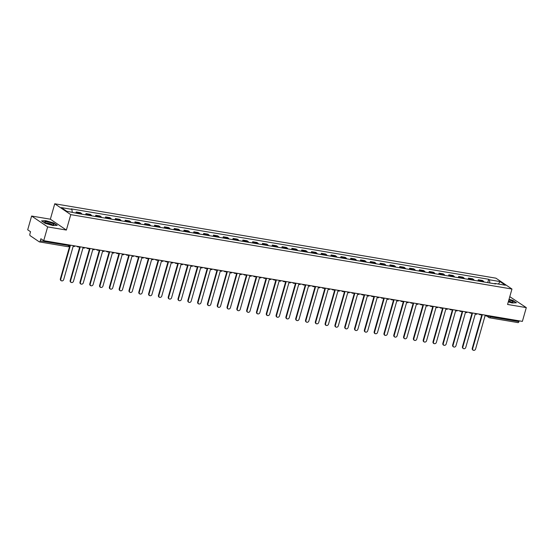 <?xml version="1.0" encoding="UTF-8"?>
<svg xmlns="http://www.w3.org/2000/svg" width="554" height="554" viewBox="0 0 554 554"><rect width="100%" height="100%" fill="white"/><g stroke="black" fill="none" stroke-linecap="round" stroke-linejoin="round"><path stroke-width="0.83" d="M31.62 216.039L47.644 226.898L43.724 240.665L522.38 321.382L526.3 307.615L507.568 304.458L511.958 289.036L495.934 278.177L54.749 203.775L50.352 219.197L31.62 216.039L27.7 229.806L30.539 231.724L29.923 233.871A1.468 0.72 -80.4 0 0 30.172 235.685L39.244 241.835A1.468 0.72 -80.4 0 0 39.389 241.897A1.468 0.72 -80.4 0 0 40.276 240.886L70.282 245.789L60.788 279.126A1.683 1.433 124.1 0 0 63.682 279.611L73.176 246.281L74.527 246.502L74.707 245.886M526.3 307.615L509.784 296.674M47.644 226.898L66.376 230.062L70.773 214.64L511.958 289.036M43.724 240.665L40.885 238.739L40.276 240.886M519.153 320.835L518.932 321.604A1.468 0.72 99.6 0 1 518.045 322.615A1.468 0.72 99.6 0 1 517.9 322.553M483.988 281.993A3.372 1.662 -80.4 0 0 483.393 281.134L482.416 280.469L478.268 279.77L479.245 280.435A3.372 1.662 99.6 0 1 479.84 281.293M477.922 280.975L478.268 279.77M474.182 280.338A3.372 1.662 -80.4 0 0 473.587 279.479L472.61 278.814L468.462 278.115L469.439 278.78A3.372 1.662 99.6 0 1 470.027 279.638M468.116 279.32L468.462 278.115M464.37 278.69A3.372 1.662 -80.4 0 0 463.781 277.824L462.805 277.159L458.65 276.46L459.633 277.125A3.372 1.662 99.6 0 1 460.222 277.99M458.31 277.665L458.65 276.46M454.564 277.035A3.372 1.662 -80.4 0 0 453.968 276.169L452.992 275.504L448.844 274.805L449.82 275.47A3.372 1.662 99.6 0 1 450.416 276.335M448.505 276.01L448.844 274.805M444.758 275.38A3.372 1.662 -80.4 0 0 444.163 274.514L443.186 273.856L439.038 273.157L440.014 273.815A3.372 1.662 99.6 0 1 440.61 274.68M438.699 274.355L439.038 273.157M434.952 273.724A3.372 1.662 -80.4 0 0 434.357 272.859L433.38 272.201L429.232 271.502L430.209 272.159A3.372 1.662 99.6 0 1 430.804 273.025M428.886 272.7L429.232 271.502M425.147 272.069A3.372 1.662 -80.4 0 0 424.551 271.211L423.575 270.546L419.426 269.846L420.403 270.511A3.372 1.662 99.6 0 1 420.998 271.37M419.08 271.051L419.426 269.846M415.341 270.421A3.372 1.662 -80.4 0 0 414.745 269.556L413.769 268.891L409.621 268.191L410.597 268.856A3.372 1.662 99.6 0 1 411.186 269.715M409.274 269.396L409.621 268.191M405.528 268.766A3.372 1.662 -80.4 0 0 404.939 267.901L403.956 267.236L399.808 266.536L400.784 267.201A3.372 1.662 99.6 0 1 401.38 268.067M399.469 267.741L399.808 266.536M395.722 267.111A3.372 1.662 -80.4 0 0 395.127 266.245L394.15 265.588L390.002 264.888L390.979 265.546A3.372 1.662 99.6 0 1 391.574 266.412M389.663 266.086L390.002 264.888M385.916 265.456A3.372 1.662 -80.4 0 0 385.321 264.59L384.344 263.933L380.196 263.233L381.173 263.891A3.372 1.662 99.6 0 1 381.768 264.757M379.857 264.431L380.196 263.233M376.111 263.801A3.372 1.662 -80.4 0 0 375.515 262.942L374.539 262.277L370.391 261.578L371.367 262.243A3.372 1.662 99.6 0 1 371.963 263.102M370.044 262.783L370.391 261.578M366.305 262.146A3.372 1.662 -80.4 0 0 365.709 261.287L364.733 260.622L360.585 259.923L361.561 260.588A3.372 1.662 99.6 0 1 362.157 261.446M360.239 261.128L360.585 259.923M356.499 260.498A3.372 1.662 -80.4 0 0 355.903 259.632L354.927 258.967L350.772 258.268L351.755 258.933A3.372 1.662 99.6 0 1 352.344 259.798M350.433 259.473L350.772 258.268M346.686 258.843A3.372 1.662 -80.4 0 0 346.098 257.977L345.114 257.312L340.966 256.613L341.943 257.278A3.372 1.662 99.6 0 1 342.538 258.143M340.627 257.818L340.966 256.613M336.88 257.188A3.372 1.662 -80.4 0 0 336.285 256.322L335.308 255.664L331.16 254.965L332.137 255.623A3.372 1.662 99.6 0 1 332.732 256.488M330.821 256.163L331.16 254.965M327.075 255.532A3.372 1.662 -80.4 0 0 326.479 254.674L325.503 254.009L321.355 253.31L322.331 253.967A3.372 1.662 99.6 0 1 322.927 254.833M321.008 254.515L321.355 253.31M317.269 253.877A3.372 1.662 -80.4 0 0 316.673 253.019L315.697 252.354L311.549 251.654L312.525 252.319A3.372 1.662 99.6 0 1 313.121 253.178M311.203 252.859L311.549 251.654M307.463 252.229A3.372 1.662 -80.4 0 0 306.868 251.364L305.891 250.699L301.743 249.999L302.719 250.664A3.372 1.662 99.6 0 1 303.315 251.53M301.397 251.204L301.743 249.999M297.657 250.574A3.372 1.662 -80.4 0 0 297.062 249.709L296.085 249.044L291.93 248.344L292.914 249.009A3.372 1.662 99.6 0 1 293.502 249.875M291.591 249.549L291.93 248.344M287.845 248.919A3.372 1.662 -80.4 0 0 287.256 248.053L286.273 247.396L282.125 246.696L283.101 247.354A3.372 1.662 99.6 0 1 283.696 248.22M281.785 247.894L282.125 246.696M278.039 247.264A3.372 1.662 -80.4 0 0 277.443 246.398L276.467 245.741L272.319 245.041L273.295 245.699A3.372 1.662 99.6 0 1 273.891 246.565M271.979 246.239L272.319 245.041M268.233 245.609A3.372 1.662 -80.4 0 0 267.637 244.75L266.661 244.085L262.513 243.386L263.489 244.051A3.372 1.662 99.6 0 1 264.085 244.91M262.167 244.591L262.513 243.386M258.427 243.961A3.372 1.662 -80.4 0 0 257.832 243.095L256.855 242.43L252.707 241.731L253.684 242.396A3.372 1.662 99.6 0 1 254.279 243.254M252.361 242.936L252.707 241.731M248.621 242.306A3.372 1.662 -80.4 0 0 248.026 241.44L247.049 240.775L242.901 240.076L243.878 240.741A3.372 1.662 99.6 0 1 244.473 241.606M242.555 241.281L242.901 240.076M238.816 240.651A3.372 1.662 -80.4 0 0 238.22 239.785L237.244 239.127L233.089 238.428L234.072 239.086A3.372 1.662 99.6 0 1 234.661 239.951M232.749 239.626L233.089 238.428M229.003 238.996A3.372 1.662 -80.4 0 0 228.414 238.13L227.431 237.472L223.283 236.773L224.259 237.431A3.372 1.662 99.6 0 1 224.855 238.296M222.943 237.971L223.283 236.773M219.197 237.341A3.372 1.662 -80.4 0 0 218.601 236.482L217.625 235.817L213.477 235.118L214.453 235.782A3.372 1.662 99.6 0 1 215.049 236.641M213.138 236.323L213.477 235.118M209.391 235.685A3.372 1.662 -80.4 0 0 208.796 234.827L207.819 234.162L203.671 233.463L204.648 234.127A3.372 1.662 99.6 0 1 205.243 234.986M203.325 234.667L203.671 233.463M199.585 234.037A3.372 1.662 -80.4 0 0 198.99 233.172L198.013 232.507L193.865 231.807L194.842 232.472A3.372 1.662 99.6 0 1 195.437 233.338M193.519 233.012L193.865 231.807M189.78 232.382A3.372 1.662 -80.4 0 0 189.184 231.517L188.208 230.852L184.06 230.152L185.036 230.817A3.372 1.662 99.6 0 1 185.632 231.683M183.713 231.357L184.06 230.152M179.974 230.727A3.372 1.662 -80.4 0 0 179.378 229.862L178.402 229.204L174.247 228.504L175.23 229.162A3.372 1.662 99.6 0 1 175.819 230.028M173.908 229.702L174.247 228.504M170.161 229.072A3.372 1.662 -80.4 0 0 169.572 228.213L168.589 227.549L164.441 226.849L165.417 227.507A3.372 1.662 99.6 0 1 166.013 228.373M164.102 228.054L164.441 226.849M160.355 227.417A3.372 1.662 -80.4 0 0 159.76 226.558L158.783 225.893L154.635 225.194L155.612 225.859A3.372 1.662 99.6 0 1 156.207 226.718M154.296 226.399L154.635 225.194M150.549 225.769A3.372 1.662 -80.4 0 0 149.954 224.903L148.978 224.238L144.829 223.539L145.806 224.204A3.372 1.662 99.6 0 1 146.401 225.069M144.483 224.744L144.829 223.539M140.744 224.114A3.372 1.662 -80.4 0 0 140.148 223.248L139.172 222.583L135.024 221.884L136 222.549A3.372 1.662 99.6 0 1 136.596 223.414M134.677 223.089L135.024 221.884M130.938 222.459A3.372 1.662 -80.4 0 0 130.342 221.593L129.366 220.935L125.218 220.236L126.194 220.894A3.372 1.662 99.6 0 1 126.79 221.759M124.872 221.434L125.218 220.236M121.125 220.804A3.372 1.662 -80.4 0 0 120.537 219.938L119.56 219.28L115.405 218.581L116.388 219.239A3.372 1.662 99.6 0 1 116.977 220.104M115.066 219.779L115.405 218.581M111.319 219.149A3.372 1.662 -80.4 0 0 110.731 218.29L109.747 217.625L105.599 216.926L106.576 217.59A3.372 1.662 99.6 0 1 107.171 218.449M105.26 218.131L105.599 216.926M101.514 217.493A3.372 1.662 -80.4 0 0 100.918 216.635L99.942 215.97L95.794 215.271L96.77 215.935A3.372 1.662 99.6 0 1 97.365 216.794M95.454 216.476L95.794 215.271M91.708 215.845A3.372 1.662 -80.4 0 0 91.112 214.98L90.136 214.315L85.988 213.615L86.964 214.28A3.372 1.662 99.6 0 1 87.56 215.146M85.641 214.82L85.988 213.615M81.902 214.19A3.372 1.662 -80.4 0 0 81.306 213.325L80.33 212.667L76.182 211.96L77.158 212.625A3.372 1.662 99.6 0 1 77.678 213.297M75.94 212.798L76.182 211.96M489.875 282.99L489.438 279.791L499.999 281.571L505.38 285.22L494.819 283.44L494.466 283.759M489.438 279.791L488.683 279.278L71.134 208.865L71.888 209.377L61.328 207.598L66.709 211.247L78.024 213.532L495.574 283.946L494.819 283.44M54.749 203.775L70.773 214.64M508.302 301.882L512.118 302.969L516.397 302.775L512.824 300.358L509.043 299.285M50.352 219.197L66.376 230.062M45.096 223.304L52.949 225.533L57.228 225.346L53.655 222.93L45.809 220.693L41.522 220.88L45.096 223.304M487.728 282.623L488.683 279.278M71.888 209.377L72.269 212.182M499.999 281.571L498.441 284.05M473.185 350.225L472.763 349.941A1.683 1.433 -55.9 0 1 472.264 348.3L472.68 348.584A1.683 1.433 124.1 0 0 475.574 349.068L485.069 315.738L486.419 315.967L486.599 315.344M480.92 314.7L482.181 315.247L472.68 348.584M481.703 315.171L472.264 348.3M508.385 301.598A4.764 0.907 15.9 0 0 512.734 302.207A4.764 0.907 15.9 0 0 511.003 300.573A4.764 0.907 15.9 0 0 508.884 299.846M511.335 302.2A3.262 0.623 15.9 0 0 509.978 301.424A3.262 0.623 15.9 0 0 508.572 300.94M508.988 299.458L512.651 300.503L516.037 302.796M51.834 223.144A4.764 0.907 15.9 0 0 46.591 221.745A4.764 0.907 15.9 0 0 44.943 222.32A4.764 0.907 15.9 0 0 46.841 223.359A4.764 0.907 15.9 0 0 53.565 224.779A4.764 0.907 15.9 0 0 51.834 223.144M52.173 224.772A3.262 0.623 15.9 0 0 50.816 223.996A3.262 0.623 15.9 0 0 46.127 223.047M41.827 221.088L45.878 220.907L53.482 223.068L56.868 225.36M463.373 348.57L462.957 348.286A1.683 1.433 -55.9 0 1 462.458 346.645L462.874 346.929A1.683 1.433 124.1 0 0 465.769 347.42L475.263 314.083L476.613 314.312L476.793 313.696M471.108 313.045L472.368 313.592L462.874 346.929M471.897 313.516L462.458 346.645M453.567 346.915L453.151 346.631A1.683 1.433 -55.9 0 1 452.653 344.997L453.068 345.274A1.683 1.433 124.1 0 0 455.963 345.765L465.457 312.428L466.807 312.657L466.98 312.041M461.302 311.39L462.562 311.944L453.068 345.274M462.091 311.86L452.653 344.997M443.761 345.26L443.345 344.976A1.683 1.433 -55.9 0 1 442.847 343.341L443.262 343.625A1.683 1.433 124.1 0 0 446.15 344.11L455.651 310.773L457.002 311.002L457.175 310.385M451.496 309.741L452.756 310.288L443.262 343.625M452.286 310.205L442.847 343.341M433.955 343.605L433.54 343.328A1.683 1.433 -55.9 0 1 433.034 341.686L433.457 341.97A1.683 1.433 124.1 0 0 436.344 342.455L445.838 309.118L447.196 309.347L447.369 308.73M441.69 308.086L442.951 308.633L433.457 341.97M442.473 308.55L433.034 341.686M424.149 341.957L423.734 341.673A1.683 1.433 -55.9 0 1 423.228 340.031L423.644 340.315A1.683 1.433 124.1 0 0 426.538 340.8L436.033 307.47L437.383 307.699L437.563 307.075M431.885 306.431L433.145 306.978L423.644 340.315M432.667 306.902L423.228 340.031M414.344 340.301L413.921 340.017A1.683 1.433 -55.9 0 1 413.423 338.376L413.838 338.66A1.683 1.433 124.1 0 0 416.733 339.152L426.227 305.815L427.577 306.043L427.757 305.427M422.079 304.776L423.339 305.323L413.838 338.66M422.861 305.247L413.423 338.376M404.531 338.646L404.115 338.362A1.683 1.433 -55.9 0 1 403.617 336.728L404.032 337.005A1.683 1.433 124.1 0 0 406.927 337.497L416.421 304.16L417.771 304.388L417.951 303.772M412.266 303.121L413.526 303.675L404.032 337.005M413.055 303.592L403.617 336.728M394.725 336.991L394.31 336.707A1.683 1.433 -55.9 0 1 393.811 335.073L394.226 335.35A1.683 1.433 124.1 0 0 397.121 335.842L406.615 302.505L407.966 302.733L408.139 302.117M402.46 301.473L403.721 302.02L394.226 335.35M403.25 301.937L393.811 335.073M384.919 335.336L384.504 335.059A1.683 1.433 -55.9 0 1 384.005 333.418L384.421 333.702A1.683 1.433 124.1 0 0 387.308 334.187L396.809 300.85L398.16 301.078L398.333 300.462M392.654 299.818L393.915 300.365L384.421 333.702M393.444 300.282L384.005 333.418M375.113 333.681L374.698 333.404A1.683 1.433 -55.9 0 1 374.192 331.763L374.615 332.047A1.683 1.433 124.1 0 0 377.503 332.532L386.997 299.202L388.354 299.423L388.527 298.807M382.849 298.163L384.109 298.71L374.615 332.047M383.631 298.634L374.192 331.763M365.308 332.033L364.892 331.749A1.683 1.433 -55.9 0 1 364.387 330.108L364.802 330.392A1.683 1.433 124.1 0 0 367.697 330.877L377.191 297.546L378.541 297.775L378.721 297.159M373.043 296.508L374.303 297.055L364.802 330.392M373.825 296.979L364.387 330.108M355.502 330.378L355.079 330.094A1.683 1.433 -55.9 0 1 354.581 328.453L354.996 328.737A1.683 1.433 124.1 0 0 357.891 329.228L367.385 295.891L368.735 296.12L368.916 295.504M363.237 294.853L364.497 295.4L354.996 328.737M364.02 295.324L354.581 328.453M345.689 328.723L345.274 328.439A1.683 1.433 -55.9 0 1 344.775 326.805L345.19 327.082A1.683 1.433 124.1 0 0 348.085 327.573L357.579 294.236L358.93 294.465L359.11 293.849M353.424 293.204L354.685 293.752L345.19 327.082M354.214 293.668L344.775 326.805M335.883 327.068L335.468 326.784A1.683 1.433 -55.9 0 1 334.969 325.15L335.385 325.433A1.683 1.433 124.1 0 0 338.279 325.918L347.774 292.581L349.124 292.81L349.297 292.193M343.618 291.549L344.879 292.096L335.385 325.433M344.408 292.013L334.969 325.15M326.077 325.413L325.662 325.136A1.683 1.433 -55.9 0 1 325.163 323.494L325.579 323.778A1.683 1.433 124.1 0 0 328.467 324.263L337.968 290.926L339.318 291.155L339.491 290.538M333.813 289.894L335.073 290.441L325.579 323.778M334.602 290.365L325.163 323.494M316.272 323.765L315.856 323.481A1.683 1.433 -55.9 0 1 315.351 321.839L315.773 322.123A1.683 1.433 124.1 0 0 318.661 322.608L328.155 289.278L329.512 289.507L329.685 288.883M324.007 288.239L325.267 288.786L315.773 322.123M324.789 288.71L315.351 321.839M306.466 322.109L306.05 321.826A1.683 1.433 -55.9 0 1 305.545 320.184L305.96 320.468A1.683 1.433 124.1 0 0 308.855 320.96L318.349 287.623L319.7 287.851L319.88 287.235M314.201 286.584L315.461 287.131L305.96 320.468M314.984 287.055L305.545 320.184M296.66 320.454L296.238 320.17A1.683 1.433 -55.9 0 1 295.739 318.536L296.155 318.813A1.683 1.433 124.1 0 0 299.049 319.305L308.543 285.968L309.894 286.196L310.074 285.58M304.388 284.929L305.649 285.483L296.155 318.813M305.178 285.4L295.739 318.536M286.847 318.799L286.432 318.515A1.683 1.433 -55.9 0 1 285.933 316.881L286.349 317.165A1.683 1.433 124.1 0 0 289.243 317.65L298.738 284.313L300.088 284.541L300.261 283.925M294.583 283.281L295.843 283.828L286.349 317.165M295.372 283.745L285.933 316.881M277.042 317.144L276.626 316.867A1.683 1.433 -55.9 0 1 276.127 315.226L276.543 315.51A1.683 1.433 124.1 0 0 279.438 315.995L288.932 282.658L290.282 282.886L290.455 282.27M284.777 281.626L286.037 282.173L276.543 315.51M285.566 282.09L276.127 315.226M267.236 315.496L266.82 315.212A1.683 1.433 -55.9 0 1 266.322 313.571L266.737 313.855A1.683 1.433 124.1 0 0 269.625 314.34L279.126 281.01L280.476 281.238L280.649 280.615M274.971 279.971L276.231 280.518L266.737 313.855M275.76 280.442L266.322 313.571M257.43 313.841L257.014 313.557A1.683 1.433 -55.9 0 1 256.509 311.916L256.931 312.2A1.683 1.433 124.1 0 0 259.819 312.691L269.313 279.354L270.671 279.583L270.844 278.967M265.165 278.316L266.426 278.863L256.931 312.2M265.948 278.787L256.509 311.916M247.624 312.186L247.209 311.902A1.683 1.433 -55.9 0 1 246.703 310.261L247.119 310.545A1.683 1.433 124.1 0 0 250.013 311.036L259.507 277.699L260.858 277.928L261.038 277.312M255.359 276.661L256.62 277.215L247.119 310.545M256.142 277.132L246.703 310.261M237.818 310.531L237.396 310.247A1.683 1.433 -55.9 0 1 236.897 308.613L237.313 308.89A1.683 1.433 124.1 0 0 240.207 309.381L249.702 276.044L251.052 276.273L251.232 275.657M245.547 275.013L246.807 275.56L237.313 308.89M246.336 275.476L236.897 308.613M228.006 308.876L227.59 308.599A1.683 1.433 -55.9 0 1 227.092 306.958L227.507 307.241A1.683 1.433 124.1 0 0 230.402 307.726L239.896 274.389L241.246 274.618L241.419 274.001M235.741 273.357L237.001 273.905L227.507 307.241M236.53 273.821L227.092 306.958M218.2 307.221L217.784 306.944A1.683 1.433 -55.9 0 1 217.286 305.302L217.701 305.586A1.683 1.433 124.1 0 0 220.596 306.071L230.09 272.741L231.44 272.963L231.614 272.346M225.935 271.702L227.195 272.249L217.701 305.586M226.724 272.173L217.286 305.302M208.394 305.573L207.979 305.289A1.683 1.433 -55.9 0 1 207.48 303.647L207.895 303.931A1.683 1.433 124.1 0 0 210.783 304.416L220.284 271.086L221.635 271.315L221.808 270.691M216.129 270.047L217.39 270.594L207.895 303.931M216.912 270.518L207.48 303.647M198.588 303.917L198.173 303.634A1.683 1.433 -55.9 0 1 197.667 301.992L198.09 302.276A1.683 1.433 124.1 0 0 200.977 302.768L210.472 269.431L211.829 269.659L212.002 269.043M206.323 268.392L207.584 268.939L198.09 302.276M207.106 268.863L197.667 301.992M188.782 302.262L188.367 301.978A1.683 1.433 -55.9 0 1 187.861 300.344L188.277 300.621A1.683 1.433 124.1 0 0 191.172 301.113L200.666 267.776L202.016 268.004L202.196 267.388M196.518 266.737L197.778 267.291L188.277 300.621M197.3 267.208L187.861 300.344M178.977 300.607L178.554 300.323A1.683 1.433 -55.9 0 1 178.056 298.689L178.471 298.973A1.683 1.433 124.1 0 0 181.366 299.458L190.86 266.121L192.21 266.349L192.39 265.733M186.705 265.089L187.965 265.636L178.471 298.973M187.494 265.553L178.056 298.689M169.164 298.952L168.748 298.675A1.683 1.433 -55.9 0 1 168.25 297.034L168.665 297.318A1.683 1.433 124.1 0 0 171.56 297.803L181.054 264.466L182.404 264.694L182.578 264.078M176.899 263.434L178.159 263.981L168.665 297.318M177.689 263.898L168.25 297.034M159.358 297.304L158.943 297.02A1.683 1.433 -55.9 0 1 158.444 295.379L158.859 295.663A1.683 1.433 124.1 0 0 161.747 296.148L171.248 262.818L172.599 263.046L172.772 262.423M167.093 261.779L168.354 262.326L158.859 295.663M167.883 262.25L158.444 295.379M149.552 295.649L149.137 295.365A1.683 1.433 -55.9 0 1 148.638 293.724L149.054 294.008A1.683 1.433 124.1 0 0 151.941 294.499L161.443 261.163L162.793 261.391L162.966 260.775M157.288 260.124L158.548 260.671L149.054 294.008M158.07 260.595L148.638 293.724M139.746 293.994L139.331 293.71A1.683 1.433 -55.9 0 1 138.825 292.076L139.248 292.353A1.683 1.433 124.1 0 0 142.136 292.844L151.63 259.507L152.987 259.736L153.16 259.12M147.482 258.469L148.742 259.023L139.248 292.353M148.264 258.94L138.825 292.076M129.941 292.339L129.525 292.055A1.683 1.433 -55.9 0 1 129.02 290.421L129.435 290.705A1.683 1.433 124.1 0 0 132.33 291.189L141.824 257.852L143.174 258.081L143.354 257.465M137.676 256.821L138.936 257.368L129.435 290.705M138.458 257.285L129.02 290.421M120.135 290.684L119.712 290.407A1.683 1.433 -55.9 0 1 119.214 288.766L119.629 289.049A1.683 1.433 124.1 0 0 122.524 289.534L132.018 256.197L133.369 256.426L133.549 255.809M127.863 255.165L129.124 255.713L119.629 289.049M128.653 255.629L119.214 288.766M110.322 289.036L109.907 288.752A1.683 1.433 -55.9 0 1 109.408 287.111L109.824 287.394A1.683 1.433 124.1 0 0 112.718 287.879L122.212 254.549L123.563 254.771L123.736 254.154M118.057 253.51L119.318 254.057L109.824 287.394M118.847 253.981L109.408 287.111M100.516 287.381L100.101 287.097A1.683 1.433 -55.9 0 1 99.602 285.455L100.018 285.739A1.683 1.433 124.1 0 0 102.906 286.224L112.407 252.894L113.757 253.123L113.93 252.506M108.252 251.855L109.512 252.402L100.018 285.739M109.041 252.326L99.602 285.455M90.711 285.726L90.295 285.442A1.683 1.433 -55.9 0 1 89.796 283.8L90.212 284.084A1.683 1.433 124.1 0 0 93.1 284.576L102.601 251.239L103.951 251.468L104.124 250.851M98.446 250.2L99.706 250.754L90.212 284.084M99.228 250.671L89.796 283.8M80.905 284.07L80.489 283.786A1.683 1.433 -55.9 0 1 79.984 282.152L80.406 282.429A1.683 1.433 124.1 0 0 83.294 282.921L92.788 249.584L94.145 249.812L94.318 249.196M88.64 248.552L89.9 249.099L80.406 282.429M89.423 249.016L79.984 282.152M71.099 282.415L70.677 282.131A1.683 1.433 -55.9 0 1 70.178 280.497L70.593 280.781A1.683 1.433 124.1 0 0 73.488 281.266L82.982 247.929L84.333 248.157L84.513 247.541M78.834 246.897L80.095 247.444L70.593 280.781M79.617 247.361L70.178 280.497M61.286 280.76L60.871 280.483A1.683 1.433 -55.9 0 1 60.372 278.842L60.788 279.126M69.811 245.713L60.372 278.842M487.617 315.517L490.456 316.798L518.932 321.604M488.683 315.697L488.559 316.154A1.468 1.246 -55.9 0 0 488.995 317.581A1.468 1.468 0 0 0 489.57 317.809A1.468 0.72 -80.4 0 0 490.456 316.798L490.671 316.036M86.964 214.28L91.112 214.98M96.77 215.935L100.918 216.635M106.576 217.59L110.731 218.29M116.388 219.239L120.537 219.938M126.194 220.894L130.342 221.593M136 222.549L140.148 223.248M145.806 224.204L149.954 224.903M155.612 225.859L159.76 226.558M165.417 227.507L169.572 228.213M175.23 229.162L179.378 229.862M185.036 230.817L189.184 231.517M194.842 232.472L198.99 233.172M204.648 234.127L208.796 234.827M214.453 235.782L218.601 236.482M224.259 237.431L228.414 238.13M234.072 239.086L238.22 239.785M243.878 240.741L248.026 241.44M253.684 242.396L257.832 243.095M263.489 244.051L267.637 244.75M273.295 245.699L277.443 246.398M283.101 247.354L287.256 248.053M292.914 249.009L297.062 249.709M302.719 250.664L306.868 251.364M312.525 252.319L316.673 253.019M322.331 253.967L326.479 254.674M332.137 255.623L336.285 256.322M341.943 257.278L346.098 257.977M351.755 258.933L355.903 259.632M361.561 260.588L365.709 261.287M371.367 262.243L375.515 262.942M381.173 263.891L385.321 264.59M390.979 265.546L395.127 266.245M400.784 267.201L404.939 267.901M410.597 268.856L414.745 269.556M420.403 270.511L424.551 271.211M430.209 272.159L434.357 272.859M440.014 273.815L444.163 274.514M449.82 275.47L453.968 276.169M459.633 277.125L463.781 277.824M469.439 278.78L473.587 279.479M479.245 280.435L483.393 281.134M77.158 212.625L81.306 213.325M479.203 314.097A1.468 1.246 124.1 0 0 480.006 314.714M469.397 312.449A1.468 1.246 124.1 0 0 470.201 313.058M459.591 310.794A1.468 1.246 124.1 0 0 460.395 311.403M449.786 309.139A1.468 1.246 124.1 0 0 450.589 309.748M439.973 307.484A1.468 1.246 124.1 0 0 440.776 308.1M430.167 305.829A1.468 1.246 124.1 0 0 430.97 306.445M420.361 304.181A1.468 1.246 124.1 0 0 421.165 304.79M410.556 302.526A1.468 1.246 124.1 0 0 411.359 303.135M400.75 300.87A1.468 1.246 124.1 0 0 401.553 301.48M390.944 299.215A1.468 1.246 124.1 0 0 391.747 299.832M381.131 297.56A1.468 1.246 124.1 0 0 381.935 298.177M371.325 295.905A1.468 1.246 124.1 0 0 372.129 296.522M361.52 294.257A1.468 1.246 124.1 0 0 362.323 294.867M351.714 292.602A1.468 1.246 124.1 0 0 352.517 293.211M341.908 290.947A1.468 1.246 124.1 0 0 342.711 291.556M332.102 289.292A1.468 1.246 124.1 0 0 332.906 289.908M322.289 287.637A1.468 1.246 124.1 0 0 323.093 288.253M312.484 285.989A1.468 1.246 124.1 0 0 313.287 286.598M302.678 284.334A1.468 1.246 124.1 0 0 303.481 284.943M292.872 282.678A1.468 1.246 124.1 0 0 293.675 283.288M283.066 281.023A1.468 1.246 124.1 0 0 283.87 281.64M273.261 279.368A1.468 1.246 124.1 0 0 274.057 279.985M263.448 277.72A1.468 1.246 124.1 0 0 264.251 278.33M253.642 276.065A1.468 1.246 124.1 0 0 254.445 276.675M243.836 274.41A1.468 1.246 124.1 0 0 244.639 275.019M234.03 272.755A1.468 1.246 124.1 0 0 234.834 273.364M224.225 271.1A1.468 1.246 124.1 0 0 225.028 271.716M214.419 269.445A1.468 1.246 124.1 0 0 215.215 270.061M204.606 267.797A1.468 1.246 124.1 0 0 205.409 268.406M194.8 266.142A1.468 1.246 124.1 0 0 195.604 266.751M184.994 264.487A1.468 1.246 124.1 0 0 185.798 265.096M175.189 262.831A1.468 1.246 124.1 0 0 175.992 263.448M165.383 261.176A1.468 1.246 124.1 0 0 166.186 261.793M155.577 259.528A1.468 1.246 124.1 0 0 156.373 260.138M145.764 257.873A1.468 1.246 124.1 0 0 146.568 258.483M135.959 256.218A1.468 1.246 124.1 0 0 136.762 256.827M126.153 254.563A1.468 1.246 124.1 0 0 126.956 255.179M116.347 252.908A1.468 1.246 124.1 0 0 117.15 253.524M106.541 251.26A1.468 1.246 124.1 0 0 107.344 251.869M96.735 249.605A1.468 1.246 124.1 0 0 97.532 250.214M86.923 247.95A1.468 1.246 124.1 0 0 87.726 248.559M77.117 246.295A1.468 1.246 124.1 0 0 77.92 246.904M68.973 244.923L68.751 245.685A1.468 0.72 -80.4 0 1 67.872 246.696A1.468 1.468 0 0 0 69.52 245.657L69.7 245.041M67.72 246.634A1.468 0.72 -80.4 0 0 67.872 246.696L39.389 241.897M486.454 315.856L488.995 317.581A1.468 1.246 -55.9 0 0 489.417 317.747A1.468 0.72 -80.4 0 0 489.57 317.809L518.045 322.615M478.836 314.035L479.577 314.54A1.468 1.468 0 0 0 481.336 314.457M469.03 312.387L469.771 312.885A1.468 1.468 0 0 0 471.523 312.802M459.224 310.732L459.965 311.237A1.468 1.468 0 0 0 461.717 311.154M449.412 309.077L450.16 309.582A1.468 1.468 0 0 0 451.912 309.499M439.606 307.422L440.354 307.927A1.468 1.468 0 0 0 442.106 307.844M429.8 305.766L430.541 306.272A1.468 1.468 0 0 0 432.3 306.189M419.994 304.118L420.735 304.617A1.468 1.468 0 0 0 422.494 304.534M410.189 302.463L410.929 302.969A1.468 1.468 0 0 0 412.682 302.886M400.376 300.808L401.124 301.314A1.468 1.468 0 0 0 402.876 301.231M390.57 299.153L391.318 299.659A1.468 1.468 0 0 0 393.07 299.576M380.764 297.498L381.512 298.004A1.468 1.468 0 0 0 383.264 297.92M370.958 295.843L371.699 296.348A1.468 1.468 0 0 0 373.458 296.265M361.153 294.195L361.894 294.693A1.468 1.468 0 0 0 363.653 294.617M351.347 292.54L352.088 293.045A1.468 1.468 0 0 0 353.84 292.962M341.534 290.885L342.282 291.39A1.468 1.468 0 0 0 344.034 291.307M331.728 289.23L332.476 289.735A1.468 1.468 0 0 0 334.228 289.652M321.922 287.574L322.67 288.08A1.468 1.468 0 0 0 324.422 287.997M312.117 285.926L312.858 286.425A1.468 1.468 0 0 0 314.617 286.342M302.311 284.271L303.052 284.777A1.468 1.468 0 0 0 304.811 284.694M292.505 282.616L293.246 283.122A1.468 1.468 0 0 0 294.998 283.039M282.692 280.961L283.44 281.467A1.468 1.468 0 0 0 285.192 281.384M272.887 279.306L273.634 279.812A1.468 1.468 0 0 0 275.386 279.728M263.081 277.658L263.829 278.156A1.468 1.468 0 0 0 265.581 278.073M253.275 276.003L254.016 276.508A1.468 1.468 0 0 0 255.775 276.425M243.469 274.348L244.21 274.853A1.468 1.468 0 0 0 245.969 274.77M233.663 272.693L234.404 273.198A1.468 1.468 0 0 0 236.156 273.115M223.851 271.038L224.599 271.543A1.468 1.468 0 0 0 226.351 271.46M214.045 269.382L214.793 269.888A1.468 1.468 0 0 0 216.545 269.805M204.239 267.734L204.987 268.233A1.468 1.468 0 0 0 206.739 268.157M194.433 266.079L195.174 266.585A1.468 1.468 0 0 0 196.933 266.502M184.627 264.424L185.368 264.93A1.468 1.468 0 0 0 187.127 264.847M174.822 262.769L175.563 263.275A1.468 1.468 0 0 0 177.315 263.192M165.009 261.114L165.757 261.62A1.468 1.468 0 0 0 167.509 261.536M155.203 259.466L155.951 259.964A1.468 1.468 0 0 0 157.703 259.881M145.397 257.811L146.138 258.316A1.468 1.468 0 0 0 147.897 258.233M135.591 256.156L136.332 256.661A1.468 1.468 0 0 0 138.091 256.578M125.786 254.501L126.527 255.006A1.468 1.468 0 0 0 128.286 254.923M115.98 252.846L116.721 253.351A1.468 1.468 0 0 0 118.473 253.268M106.167 251.197L106.915 251.696A1.468 1.468 0 0 0 108.667 251.613M96.361 249.542L97.109 250.048A1.468 1.468 0 0 0 98.861 249.965M86.556 247.887L87.297 248.393A1.468 1.468 0 0 0 89.055 248.31M76.75 246.232L77.491 246.738A1.468 1.468 0 0 0 79.25 246.655"/></g></svg>
